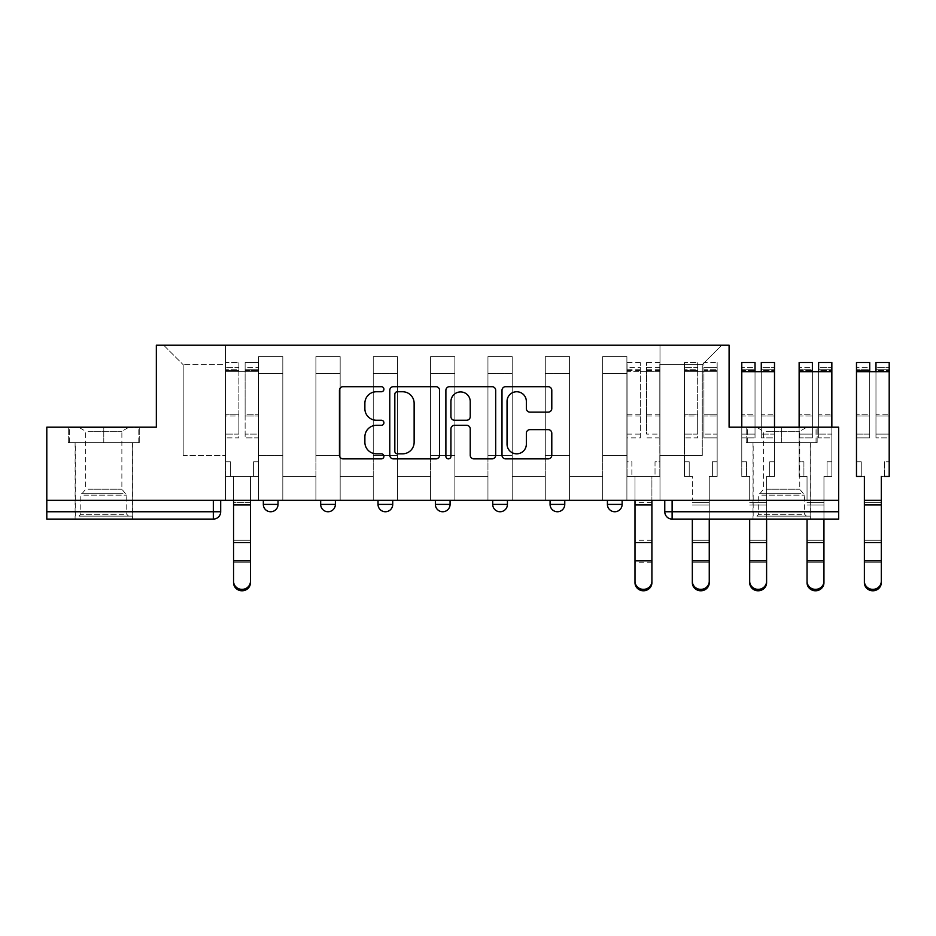 <?xml version="1.0" encoding="UTF-8"?>
<svg xmlns="http://www.w3.org/2000/svg" width="936" height="936" viewBox="0 0 936 936"><rect width="100%" height="100%" fill="white"/><g stroke="black" fill="none" stroke-linecap="round" stroke-linejoin="round"><path stroke-width="0.7" stroke-dasharray="4.68 3.51" d="M383.912 389.224A2.527 2.527 0 0 0 381.385 386.697L343.044 386.697A3.604 3.604 0 0 0 339.44 390.312L339.44 455.259A3.604 3.604 0 0 0 343.044 458.862L381.385 458.862A2.527 2.527 0 0 0 383.912 456.347A2.527 2.527 0 0 0 381.385 453.82L376.424 453.82A11.548 11.548 0 0 1 364.876 442.272L364.876 436.855A11.548 11.548 0 0 1 376.424 425.307L381.385 425.307A2.527 2.527 0 0 0 383.912 422.779A2.527 2.527 0 0 0 381.385 420.252L376.424 420.252A11.548 11.548 0 0 1 364.876 408.704L364.876 403.299A11.548 11.548 0 0 1 376.424 391.751L381.385 391.751A2.527 2.527 0 0 0 383.912 389.224M607.417 500.35L622.124 500.35L607.417 500.35M550.075 500.35L564.771 500.35L550.075 500.35M492.722 500.35L507.429 500.35L492.722 500.35L492.722 504.399L507.429 504.399M450.076 500.35L435.369 500.35L450.076 500.35L450.076 504.399A7.348 7.348 0 0 1 442.728 511.746M378.027 500.35L392.734 500.35L392.734 504.399A7.348 7.348 0 0 1 385.375 511.746A7.348 7.348 0 0 1 378.027 504.399L378.027 500.35L392.734 500.35M320.674 500.35L335.38 500.35L320.674 500.35M263.332 500.35L278.027 500.35L263.332 500.35L263.332 504.399L278.027 504.399M103.779 519.094L75.102 519.094L103.779 519.094M103.779 442.634L68.305 442.634L139.253 442.634L103.779 442.634L103.779 427.19L139.253 427.19L68.305 427.19L103.779 427.19L103.779 442.634L138.154 442.634L69.404 442.634L103.779 442.634L103.779 427.927L138.154 427.927L69.404 427.927L103.779 427.927L103.779 442.634M781.677 519.094L753 519.094L781.677 519.094M781.677 442.634L746.191 442.634L817.151 442.634L781.677 442.634L781.677 427.19L817.151 427.19L746.191 427.19L781.677 427.19L781.677 442.634L816.04 442.634L747.302 442.634L781.677 442.634L781.677 427.927L816.04 427.927L747.302 427.927L781.677 427.927L781.677 442.634M838.656 500.35L46.8 500.35L46.8 427.19L156.347 427.19L156.347 345.22L729.097 345.22L729.097 427.19L838.656 427.19L838.656 511.746L664.771 511.746A7.348 7.348 0 0 0 672.118 519.094L838.656 519.094L838.656 511.746M46.8 500.35L213.326 500.35L46.8 500.35L46.8 519.094L213.326 519.094A7.348 7.348 0 0 0 220.685 511.746L46.8 511.746M258.547 373.522L258.547 455.504L258.547 373.522L282.812 373.522L282.812 356.616L282.812 455.504L282.812 373.522L258.547 373.522M258.547 500.35L258.547 356.616L282.812 356.616L258.547 356.616L258.547 500.35L258.547 476.459L225.459 476.459L258.547 476.459L258.547 500.35L225.459 500.35L225.459 345.22L659.985 345.22L163.706 345.22L225.459 345.22L225.459 455.504L225.459 364.701L183.187 364.701L225.459 364.701L225.459 345.22L225.459 500.35L225.459 476.459L225.459 500.35L258.547 500.35M282.812 500.35L282.812 356.616L258.547 356.616L282.812 356.616L282.812 500.35L282.812 476.459L315.9 476.459L282.812 476.459L282.812 500.35L315.9 500.35L315.9 356.616L315.9 373.522L315.9 356.616L340.166 356.616L340.166 373.522L340.166 356.616L315.9 356.616L315.9 500.35L315.9 476.459L315.9 500.35L282.812 500.35M315.9 455.504L315.9 373.522L315.9 455.504L340.166 455.504L340.166 373.522L340.166 455.504L315.9 455.504M340.166 500.35L340.166 356.616L315.9 356.616L340.166 356.616L340.166 500.35L340.166 476.459L373.242 476.459L340.166 476.459L340.166 500.35L373.242 500.35L373.242 356.616L373.242 373.522L373.242 356.616L397.507 356.616L397.507 373.522L397.507 356.616L373.242 356.616L373.242 500.35L373.242 476.459L373.242 500.35L340.166 500.35M373.242 455.504L373.242 373.522L373.242 455.504L397.507 455.504L397.507 373.522L397.507 455.504L373.242 455.504M397.507 500.35L397.507 356.616L373.242 356.616L397.507 356.616L397.507 500.35L397.507 476.459L430.595 476.459L397.507 476.459L397.507 500.35L430.595 500.35L430.595 356.616L430.595 373.522L430.595 356.616L454.861 356.616L454.861 373.522L454.861 356.616L430.595 356.616L430.595 500.35L430.595 476.459L430.595 500.35L397.507 500.35M430.595 455.504L430.595 373.522L430.595 455.504L454.861 455.504L454.861 373.522L454.861 455.504L430.595 455.504M454.861 500.35L454.861 356.616L430.595 356.616L454.861 356.616L454.861 500.35L454.861 476.459L487.948 476.459L454.861 476.459L454.861 500.35L487.948 500.35L487.948 356.616L487.948 373.522L487.948 356.616L512.203 356.616L512.203 373.522L512.203 356.616L487.948 356.616L487.948 500.35L487.948 476.459L487.948 500.35L454.861 500.35M487.948 455.504L487.948 373.522L487.948 455.504L512.203 455.504L512.203 373.522L512.203 455.504L487.948 455.504M512.203 500.35L512.203 356.616L487.948 356.616L512.203 356.616L512.203 500.35L512.203 476.459L545.29 476.459L512.203 476.459L512.203 500.35L545.29 500.35L545.29 356.616L545.29 373.522L545.29 356.616L569.556 356.616L569.556 373.522L569.556 356.616L545.29 356.616L545.29 500.35L545.29 476.459L545.29 500.35L512.203 500.35M545.29 455.504L545.29 373.522L545.29 455.504L569.556 455.504L569.556 373.522L569.556 455.504L545.29 455.504M569.556 500.35L569.556 356.616L545.29 356.616L569.556 356.616L569.556 500.35L569.556 476.459L602.644 476.459L569.556 476.459L569.556 500.35L602.644 500.35L602.644 356.616L602.644 373.522L602.644 356.616L626.898 356.616L626.898 373.522L626.898 356.616L602.644 356.616L602.644 500.35L602.644 476.459L602.644 500.35L569.556 500.35M602.644 455.504L602.644 373.522L602.644 455.504L626.898 455.504L626.898 373.522L626.898 455.504L602.644 455.504M626.898 500.35L626.898 356.616L602.644 356.616L626.898 356.616L626.898 500.35L626.898 476.459L659.985 476.459L626.898 476.459L626.898 500.35L659.985 500.35L659.985 345.22L721.75 345.22L659.985 345.22L659.985 364.701L702.269 364.701L659.985 364.701L659.985 455.504L659.985 345.22L659.985 500.35L626.898 500.35L659.985 500.35L659.985 476.459L659.985 500.35L626.898 500.35M258.547 455.504L282.812 455.504L258.547 455.504M183.187 455.504L183.187 364.701L183.187 455.504L225.459 455.504L183.187 455.504M702.269 455.504L702.269 364.701L721.75 345.22L702.269 364.701L702.269 455.504L659.985 455.504L702.269 455.504M672.118 500.35L664.771 500.35L672.118 500.35L672.118 519.094M213.326 500.35L220.685 500.35L213.326 500.35L213.326 519.094M564.771 504.399L550.075 504.399A7.348 7.348 0 0 0 557.423 511.746M622.124 504.399L607.417 504.399A7.348 7.348 0 0 0 614.777 511.746M163.706 345.22L183.187 364.701L163.706 345.22M139.253 442.634L139.253 427.19L139.253 442.634M68.305 442.634L68.305 427.19L68.305 442.634M817.151 442.634L817.151 427.19L817.151 442.634M746.191 442.634L746.191 427.19L746.191 442.634M439.569 455.259L439.569 390.312A3.604 3.604 0 0 0 435.965 386.697L393.377 386.697A3.604 3.604 0 0 0 389.774 390.312L389.774 455.259A3.604 3.604 0 0 0 393.377 458.862L435.965 458.862A3.604 3.604 0 0 0 439.569 455.259M397.355 391.751A2.527 2.527 0 0 0 394.828 394.278L394.828 451.292A2.527 2.527 0 0 0 397.355 453.82L402.585 453.82A11.548 11.548 0 0 0 414.133 442.272L414.133 403.299A11.548 11.548 0 0 0 402.585 391.751L397.355 391.751M449.491 386.697L492.067 386.697A3.604 3.604 0 0 1 495.682 390.312L495.682 455.259A3.604 3.604 0 0 1 492.067 458.862L473.85 458.862A3.604 3.604 0 0 1 470.235 455.259L470.235 428.922A3.604 3.604 0 0 0 466.631 425.307L454.545 425.307A3.604 3.604 0 0 0 450.93 428.922L450.93 456.347A2.527 2.527 0 0 1 448.414 458.862A2.527 2.527 0 0 1 445.887 456.347L445.887 390.312A3.604 3.604 0 0 1 449.491 386.697M470.235 401.579A9.652 9.652 0 0 0 460.582 391.927A9.652 9.652 0 0 0 450.93 401.579L450.93 416.649A3.604 3.604 0 0 0 454.545 420.252L466.631 420.252A3.604 3.604 0 0 0 470.235 416.649L470.235 401.579M529.963 412.132L548.18 412.132A3.604 3.604 0 0 0 551.795 408.529L551.795 390.312A3.604 3.604 0 0 0 548.18 386.697L505.604 386.697A3.604 3.604 0 0 0 502 390.312L502 455.259A3.604 3.604 0 0 0 505.604 458.862L548.18 458.862A3.604 3.604 0 0 0 551.795 455.259L551.795 433.251A3.604 3.604 0 0 0 548.18 429.636L529.963 429.636A3.604 3.604 0 0 0 526.348 433.251L526.348 444.167A9.652 9.652 0 0 1 516.695 453.82A9.652 9.652 0 0 1 507.043 444.167L507.043 401.404A9.652 9.652 0 0 1 516.695 391.751A9.652 9.652 0 0 1 526.348 401.404L526.348 408.529A3.604 3.604 0 0 0 529.963 412.132M233.555 581.291L233.555 582.707A8.459 8.073 180 0 0 242.003 590.78A8.459 8.073 180 0 0 250.462 582.707L250.462 581.291A8.459 8.073 -0 0 1 242.003 589.364A8.459 8.073 -0 0 1 233.555 581.291L233.555 560.804L250.462 560.804L250.462 581.291M230.431 476.459L233.555 476.459L233.555 500.35L233.555 476.459L230.431 476.459L230.431 461.752L225.646 461.752L225.646 367.275L225.646 434.117L238.879 434.117L238.879 416.029L225.646 416.029L225.646 437.861L238.879 437.861L238.879 362.489L238.879 371.686L245.127 371.686L225.646 371.686L225.646 476.459L230.431 476.459L230.431 461.752L225.646 461.752L225.646 476.459L233.555 476.459L225.646 476.459L225.646 461.752L230.431 461.752L230.431 476.459L225.646 476.459L225.646 367.275L225.646 416.029L238.879 416.029L238.879 367.275L238.879 371.686L225.646 371.686L238.879 371.686L238.879 367.275L225.646 367.275L238.879 367.275L238.879 437.861L225.646 437.861L225.646 362.489L225.646 371.686L238.879 371.686L238.879 362.489L225.646 362.489L225.646 461.752L230.431 461.752L230.431 476.459M258.359 371.686L258.359 476.459L258.359 461.752L253.586 461.752L253.586 476.459L258.359 476.459L250.462 476.459L253.586 476.459L253.586 461.752L253.586 476.459L253.586 461.752L258.359 461.752L258.359 367.275L258.359 434.117L245.127 434.117L258.359 434.117L258.359 437.861L245.127 437.861L258.359 437.861L258.359 362.489L258.359 476.459L250.462 476.459L258.359 476.459L258.359 461.752L253.586 461.752L258.359 461.752L258.359 371.686L245.127 371.686L258.359 371.686M245.127 370.527L245.127 362.489L245.127 371.686L245.127 367.275L258.359 367.275L245.127 367.275L245.127 416.029L258.359 416.029L245.127 416.029L245.127 437.861L245.127 362.489L258.359 362.489L245.127 362.489L245.127 369.264L258.359 369.264L245.127 369.264L245.127 414.777L258.359 414.777L245.127 414.777L245.127 437.861L245.127 370.527L258.359 370.527L245.127 370.527M233.555 582.707L233.555 562.22L250.462 562.22L250.462 582.707L250.462 476.459L250.462 560.804M233.555 562.22L233.555 540.212L250.462 540.212L250.462 562.22L233.555 562.22L233.555 500.35L233.555 560.804M238.879 434.117L225.646 434.117L225.646 437.861L225.646 362.489L238.879 362.489L238.879 369.264L225.646 369.264L238.879 369.264L238.879 414.777L225.646 414.777L238.879 414.777L238.879 434.117M250.462 500.35L250.462 476.459L250.462 500.35L233.555 500.35L233.555 476.459L233.555 500.35L250.462 500.35L233.555 500.35L250.462 500.35L250.462 502.562L233.555 502.562L233.555 500.35M233.555 540.212L233.555 502.562L250.462 502.562L250.462 540.212L233.555 540.212M82.286 516.157L128.595 516.157L82.286 516.157M123.681 514.32L80.8 514.32L123.681 514.32M83.082 427.927L127.682 427.927L83.082 427.927M88.113 431.285L121.867 431.285L88.113 431.285M88.113 489.212L121.867 489.212L88.113 489.212M79.104 516.157L132.268 516.157L79.104 516.157M79.104 442.634L132.268 442.634L79.104 442.634M138.154 442.634L138.154 427.927L138.154 442.634M69.404 442.634L69.404 427.927L69.404 442.634M760.184 516.157L806.481 516.157L760.184 516.157M801.567 514.32L758.698 514.32L801.567 514.32M760.98 427.927L805.568 427.927L760.98 427.927M765.999 431.285L799.765 431.285L765.999 431.285M765.999 489.212L799.765 489.212L765.999 489.212M757.002 516.157L810.167 516.157L757.002 516.157M757.002 442.634L810.167 442.634L757.002 442.634M816.04 442.634L816.04 427.927L816.04 442.634M747.302 442.634L747.302 427.927L747.302 442.634M692.336 581.291L692.336 582.707A8.459 8.073 180 0 0 700.795 590.78A8.459 8.073 180 0 0 709.254 582.707L709.254 581.291A8.459 8.073 -0 0 1 700.795 589.364A8.459 8.073 -0 0 1 692.336 581.291L692.336 560.804L709.254 560.804L709.254 581.291L709.254 476.459L717.152 476.459L717.152 461.752L712.378 461.752L712.378 476.459L709.254 476.459L717.152 476.459L712.378 476.459L712.378 461.752L712.378 476.459L712.378 461.752L717.152 461.752L717.152 362.489L717.152 476.459L709.254 476.459L709.254 560.804M689.212 476.459L692.336 476.459L692.336 500.35L692.336 476.459L689.212 476.459L689.212 461.752L684.438 461.752L684.438 367.275L684.438 434.117L697.671 434.117L697.671 416.029L684.438 416.029L684.438 437.861L697.671 437.861L697.671 362.489L697.671 371.686L703.919 371.686L684.438 371.686L684.438 476.459L689.212 476.459L689.212 461.752L684.438 461.752L684.438 476.459L692.336 476.459L684.438 476.459L684.438 461.752L689.212 461.752L689.212 476.459L684.438 476.459L684.438 367.275L684.438 416.029L697.671 416.029L697.671 367.275L697.671 371.686L684.438 371.686L697.671 371.686L697.671 367.275L684.438 367.275L697.671 367.275L697.671 437.861L684.438 437.861L684.438 362.489L684.438 371.686L697.671 371.686L697.671 362.489L684.438 362.489L684.438 461.752L689.212 461.752L689.212 476.459M703.919 370.527L703.919 367.275L703.919 371.686L717.152 371.686L717.152 367.275L717.152 434.117L703.919 434.117L717.152 434.117L717.152 437.861L703.919 437.861L717.152 437.861L717.152 362.489L717.152 476.459L717.152 461.752L712.378 461.752L717.152 461.752L717.152 371.686L703.919 371.686L717.152 371.686L703.919 371.686L703.919 362.489L703.919 371.686L703.919 367.275L717.152 367.275L703.919 367.275L703.919 416.029L717.152 416.029L703.919 416.029L703.919 437.861L703.919 362.489L717.152 362.489L703.919 362.489L703.919 369.264L717.152 369.264L703.919 369.264L703.919 414.777L717.152 414.777L703.919 414.777L703.919 437.861L703.919 370.527L717.152 370.527L703.919 370.527M692.336 582.707L692.336 560.804M749.689 581.291L749.689 582.707A8.459 8.073 180 0 0 758.148 590.78A8.459 8.073 180 0 0 766.596 582.707L766.596 581.291A8.459 8.073 -0 0 1 758.148 589.364A8.459 8.073 -0 0 1 749.689 581.291L749.689 560.804L766.596 560.804L766.596 581.291L766.596 476.459L774.505 476.459L774.505 461.752L769.72 461.752L769.72 476.459L766.596 476.459L774.505 476.459L769.72 476.459L769.72 461.752L769.72 476.459L769.72 461.752L774.505 461.752L774.505 362.489L774.505 476.459L766.596 476.459L766.596 560.804M741.78 427.19L741.78 476.459L749.689 476.459L741.78 476.459L746.565 476.459L746.565 461.752L741.78 461.752L741.78 476.459L741.78 461.752L746.565 461.752L746.565 476.459L746.565 461.752L741.78 461.752L741.78 367.275L741.78 370.527L755.024 370.527L755.024 437.861L755.024 434.117L741.78 434.117L741.78 437.861L741.78 362.489L741.78 476.459L749.689 476.459L749.689 500.35L749.689 476.459L746.565 476.459L746.565 461.752L741.78 461.752L741.78 367.275L741.78 434.117L755.024 434.117L755.024 416.029L741.78 416.029L741.78 437.861L755.024 437.861L755.024 362.489L755.024 371.686L774.505 371.686L774.505 367.275L774.505 434.117L761.272 434.117L774.505 434.117L774.505 437.861L761.272 437.861L774.505 437.861L774.505 362.489M761.272 371.686L761.272 367.275L774.505 367.275L761.272 367.275L761.272 437.861L761.272 370.527L774.505 370.527L761.272 370.527L761.272 367.275L761.272 371.686L774.505 371.686L761.272 371.686L761.272 362.489M761.272 437.861L761.272 369.264L774.505 369.264L761.272 369.264L761.272 414.777L774.505 414.777L761.272 414.777L761.272 437.861M755.024 370.527L755.024 367.275L755.024 371.686L741.78 371.686L755.024 371.686L755.024 367.275L741.78 367.275L755.024 367.275L755.024 416.029L741.78 416.029L741.78 370.527L755.024 370.527M774.505 427.19L774.505 476.459L774.505 461.752L769.72 461.752L774.505 461.752L774.505 371.686M749.689 582.707L749.689 560.804M807.043 581.291L807.043 582.707A8.459 8.073 180 0 0 815.49 590.78A8.459 8.073 180 0 0 823.949 582.707L823.949 581.291A8.459 8.073 -0 0 1 815.49 589.364A8.459 8.073 -0 0 1 807.043 581.291L807.043 560.804L823.949 560.804L823.949 581.291L823.949 476.459L831.847 476.459L831.847 461.752L827.073 461.752L827.073 476.459L823.949 476.459L831.847 476.459L827.073 476.459L827.073 461.752L827.073 476.459L827.073 461.752L831.847 461.752L831.847 362.489L831.847 476.459L823.949 476.459L823.949 560.804M799.133 427.19L799.133 476.459L807.043 476.459L799.133 476.459L803.907 476.459L803.907 461.752L799.133 461.752L799.133 476.459L799.133 461.752L803.907 461.752L803.907 476.459L803.907 461.752L799.133 461.752L799.133 367.275L799.133 370.527L812.366 370.527L812.366 437.861L812.366 434.117L799.133 434.117L799.133 437.861L799.133 362.489L799.133 476.459L807.043 476.459L807.043 500.35L807.043 476.459L803.907 476.459L803.907 461.752L799.133 461.752L799.133 367.275L799.133 434.117L812.366 434.117L812.366 416.029L799.133 416.029L799.133 437.861L812.366 437.861L812.366 362.489L812.366 371.686L831.847 371.686L831.847 367.275L831.847 434.117L818.614 434.117L831.847 434.117L831.847 437.861L818.614 437.861L831.847 437.861L831.847 362.489M818.614 371.686L818.614 367.275L831.847 367.275L818.614 367.275L818.614 437.861L818.614 370.527L831.847 370.527L818.614 370.527L818.614 367.275L818.614 371.686L831.847 371.686L818.614 371.686L818.614 362.489M818.614 437.861L818.614 369.264L831.847 369.264L818.614 369.264L818.614 414.777L831.847 414.777L818.614 414.777L818.614 437.861M812.366 370.527L812.366 367.275L812.366 371.686L799.133 371.686L812.366 371.686L812.366 367.275L799.133 367.275L812.366 367.275L812.366 416.029L799.133 416.029L799.133 370.527L812.366 370.527M831.847 427.19L831.847 476.459L831.847 461.752L827.073 461.752L831.847 461.752L831.847 371.686M807.043 582.707L807.043 560.804M659.81 434.117L659.81 362.489L659.81 476.459L659.81 461.752L655.024 461.752L655.024 476.459L651.901 476.459L651.901 500.35L651.901 476.459L659.81 476.459L655.024 476.459L655.024 461.752L659.81 461.752L659.81 367.275L659.81 434.117L646.565 434.117L646.565 367.275L646.565 371.686L627.085 371.686L627.085 367.275L627.085 437.861L627.085 362.489L627.085 476.459L627.085 461.752L631.87 461.752L631.87 476.459L627.085 476.459L634.994 476.459L631.87 476.459L631.87 461.752L627.085 461.752L627.085 371.686L640.318 371.686L640.318 367.275L627.085 367.275M627.085 434.117L640.318 434.117L640.318 367.275M640.318 434.117L640.318 437.861L627.085 437.861M640.318 437.861L640.318 362.489L640.318 371.686L646.565 371.686L646.565 362.489L646.565 434.117M651.901 582.707L651.901 500.35L634.994 500.35L634.994 476.459L634.994 582.707M659.81 437.861L646.565 437.861M697.671 434.117L684.438 434.117L684.438 437.861L684.438 362.489L697.671 362.489L697.671 369.264L684.438 369.264L697.671 369.264L697.671 414.777L684.438 414.777L697.671 414.777L697.671 434.117M709.254 582.707L709.254 519.094M692.336 562.22L709.254 562.22L692.336 562.22L692.336 519.094M755.024 362.489L755.024 369.264L741.78 369.264L755.024 369.264L755.024 414.777L741.78 414.777L755.024 414.777L755.024 437.861L741.78 437.861L741.78 362.489M766.596 582.707L766.596 519.094M749.689 562.22L766.596 562.22L749.689 562.22L749.689 519.094M812.366 362.489L812.366 369.264L799.133 369.264L812.366 369.264L812.366 414.777L799.133 414.777L812.366 414.777L812.366 437.861L799.133 437.861L799.133 362.489M823.949 582.707L823.949 519.094M807.043 562.22L823.949 562.22L807.043 562.22L807.043 519.094M864.384 581.291L864.384 582.707A8.459 8.073 180 0 0 872.843 590.78A8.459 8.073 180 0 0 881.291 582.707L881.291 581.291A8.459 8.073 -0 0 1 872.843 589.364A8.459 8.073 -0 0 1 864.384 581.291L864.384 560.804L881.291 560.804L881.291 581.291L881.291 476.459L889.2 476.459L889.2 461.752L884.426 461.752L884.426 476.459L889.2 476.459L881.291 476.459L881.291 560.804M861.26 476.459L861.26 461.752L856.487 461.752L861.26 461.752L861.26 476.459L856.487 476.459L856.487 461.752L856.487 476.459L864.384 476.459L861.26 476.459L861.26 461.752L856.487 461.752L856.487 367.275L856.487 370.527L869.719 370.527L869.719 437.861L869.719 434.117L856.487 434.117L856.487 437.861L856.487 362.489L856.487 476.459L861.26 476.459L861.26 461.752L856.487 461.752L856.487 367.275L856.487 434.117L869.719 434.117L869.719 416.029L856.487 416.029L856.487 437.861L869.719 437.861L869.719 362.489L869.719 371.686L889.2 371.686L889.2 367.275L889.2 437.861L889.2 362.489L889.2 476.459L889.2 367.275L889.2 434.117L875.967 434.117L889.2 434.117L889.2 437.861L875.967 437.861L889.2 437.861L889.2 362.489M875.967 371.686L875.967 367.275L889.2 367.275L875.967 367.275L875.967 437.861L875.967 370.527L889.2 370.527L875.967 370.527L875.967 367.275L875.967 371.686L889.2 371.686L875.967 371.686L875.967 362.489M875.967 437.861L875.967 369.264L889.2 369.264L875.967 369.264L875.967 414.777L889.2 414.777L875.967 414.777L875.967 437.861M864.384 582.707L864.384 560.804M869.719 370.527L869.719 367.275L869.719 371.686L856.487 371.686L869.719 371.686L869.719 367.275L856.487 367.275L869.719 367.275L869.719 416.029L856.487 416.029L856.487 370.527L869.719 370.527M884.426 476.459L884.426 461.752L889.2 461.752L884.426 461.752L884.426 476.459L884.426 461.752L889.2 461.752L889.2 371.686M869.719 362.489L869.719 369.264L856.487 369.264L869.719 369.264L869.719 414.777L856.487 414.777L869.719 414.777L869.719 437.861L856.487 437.861L856.487 362.489M881.291 582.707L881.291 476.459M864.384 562.22L881.291 562.22L864.384 562.22L864.384 476.459M450.076 504.399L435.369 504.399M392.734 504.399L378.027 504.399M335.38 504.399L320.674 504.399M626.898 373.522L602.644 373.522L626.898 373.522M569.556 373.522L545.29 373.522L569.556 373.522M512.203 373.522L487.948 373.522L512.203 373.522M454.861 373.522L430.595 373.522L454.861 373.522M397.507 373.522L373.242 373.522L397.507 373.522M340.166 373.522L315.9 373.522L340.166 373.522M225.646 370.527L238.879 370.527L225.646 370.527M233.555 504.96L250.462 504.96M233.555 542.599L250.462 542.599M83.877 495.167L126.758 495.167L83.877 495.167M123.025 493.342L81.561 493.342L123.025 493.342M761.775 495.167L804.644 495.167L761.775 495.167M800.912 493.342L759.447 493.342L800.912 493.342M692.336 500.35L709.254 500.35L692.336 500.35M684.438 370.527L697.671 370.527L684.438 370.527M692.336 502.562L709.254 502.562L692.336 502.562M692.336 504.96L709.254 504.96L692.336 504.96M692.336 542.599L709.254 542.599M692.336 540.212L709.254 540.212L692.336 540.212M761.272 416.029L774.505 416.029L761.272 416.029M749.689 500.35L766.596 500.35L749.689 500.35M741.78 371.686L755.024 371.686M749.689 502.562L766.596 502.562L749.689 502.562M749.689 504.96L766.596 504.96L749.689 504.96M749.689 542.599L766.596 542.599M749.689 540.212L766.596 540.212L749.689 540.212M818.614 416.029L831.847 416.029L818.614 416.029M807.043 500.35L823.949 500.35L807.043 500.35M799.133 371.686L812.366 371.686M807.043 502.562L823.949 502.562L807.043 502.562M807.043 504.96L823.949 504.96L807.043 504.96M807.043 542.599L823.949 542.599M807.043 540.212L823.949 540.212L807.043 540.212M640.318 370.527L627.085 370.527M640.318 416.029L627.085 416.029M640.318 414.777L627.085 414.777M640.318 369.264L627.085 369.264M659.81 371.686L646.565 371.686L659.81 371.686M659.81 370.527L646.565 370.527M659.81 416.029L646.565 416.029M659.81 414.777L646.565 414.777M659.81 369.264L646.565 369.264M651.901 500.35L634.994 500.35M651.901 502.562L634.994 502.562M651.901 562.22L634.994 562.22M651.901 540.212L634.994 540.212M875.967 416.029L889.2 416.029L875.967 416.029M864.384 500.35L881.291 500.35M856.487 371.686L869.719 371.686M864.384 502.562L881.291 502.562L864.384 502.562M864.384 504.96L881.291 504.96M864.384 542.599L881.291 542.599M864.384 540.212L881.291 540.212L864.384 540.212M75.102 442.634L75.102 519.094M753 442.634L753 519.094M810.342 442.634L810.342 519.094M132.456 442.634L132.456 519.094M127.682 427.927L121.867 431.285L121.867 489.212L126.758 495.167L126.758 514.32L128.595 516.157M75.289 516.157L75.289 442.634M132.268 516.157L132.268 442.634M79.888 427.927L85.691 431.285L85.691 489.212L80.8 495.167L80.8 514.32L78.963 516.157M805.568 427.927L799.765 431.285L799.765 489.212L804.644 495.167L804.644 514.32L806.481 516.157M753.176 516.157L753.176 442.634M810.167 516.157L810.167 442.634M757.774 427.927L763.577 431.285L763.577 489.212L758.698 495.167L758.698 514.32L756.861 516.157M640.318 362.489L627.085 362.489M659.81 367.275L646.565 367.275M659.81 362.489L646.565 362.489"/><path stroke-width="1.4" d="M383.912 389.224A2.527 2.527 0 0 0 381.385 386.697L343.044 386.697A3.604 3.604 0 0 0 339.44 390.312L339.44 455.259A3.604 3.604 0 0 0 343.044 458.862L381.385 458.862A2.527 2.527 0 0 0 383.912 456.347A2.527 2.527 0 0 0 381.385 453.82L376.424 453.82A11.548 11.548 0 0 1 364.876 442.272L364.876 436.855A11.548 11.548 0 0 1 376.424 425.307L381.385 425.307A2.527 2.527 0 0 0 383.912 422.779A2.527 2.527 0 0 0 381.385 420.252L376.424 420.252A11.548 11.548 0 0 1 364.876 408.704L364.876 403.299A11.548 11.548 0 0 1 376.424 391.751L381.385 391.751A2.527 2.527 0 0 0 383.912 389.224M607.417 500.35L607.417 504.399L622.124 504.399A7.348 7.348 0 0 1 614.777 511.746A7.348 7.348 0 0 1 607.417 504.399L607.417 500.35M550.075 500.35L550.075 504.399L564.771 504.399A7.348 7.348 0 0 1 557.423 511.746A7.348 7.348 0 0 1 550.075 504.399L550.075 500.35M435.369 504.399L435.369 500.35L435.369 504.399A7.348 7.348 0 0 0 442.728 511.746A7.348 7.348 0 0 1 435.369 504.399L450.076 504.399A7.348 7.348 0 0 1 442.728 511.746M320.674 504.399L320.674 500.35L320.674 504.399A7.348 7.348 0 0 0 328.033 511.746A7.348 7.348 0 0 1 320.674 504.399L335.38 504.399A7.348 7.348 0 0 1 328.033 511.746A7.348 7.348 0 0 0 335.38 504.399L335.38 500.35L335.38 504.399M548.18 412.132A3.604 3.604 0 0 0 551.795 408.529L551.795 390.312A3.604 3.604 0 0 0 548.18 386.697L505.604 386.697A3.604 3.604 0 0 0 502 390.312L502 455.259A3.604 3.604 0 0 0 505.604 458.862L548.18 458.862A3.604 3.604 0 0 0 551.795 455.259L551.795 433.251A3.604 3.604 0 0 0 548.18 429.636L529.963 429.636A3.604 3.604 0 0 0 526.348 433.251L526.348 444.167A9.652 9.652 0 0 1 516.695 453.82A9.652 9.652 0 0 1 507.043 444.167L507.043 401.404A9.652 9.652 0 0 1 516.695 391.751A9.652 9.652 0 0 1 526.348 401.404L526.348 408.529A3.604 3.604 0 0 0 529.963 412.132L548.18 412.132M46.8 500.35L46.8 427.19L156.347 427.19L156.347 345.22L729.097 345.22L729.097 427.19L838.656 427.19L838.656 500.35L46.8 500.35L46.8 511.746L220.685 511.746L220.685 500.35L220.685 511.746A7.348 7.348 0 0 1 213.326 519.094L46.8 519.094L46.8 511.746M439.569 390.312A3.604 3.604 0 0 0 435.965 386.697L393.377 386.697A3.604 3.604 0 0 0 389.774 390.312L389.774 455.259A3.604 3.604 0 0 0 393.377 458.862L435.965 458.862A3.604 3.604 0 0 0 439.569 455.259L439.569 390.312M449.491 386.697L492.067 386.697A3.604 3.604 0 0 1 495.682 390.312L495.682 455.259A3.604 3.604 0 0 1 492.067 458.862L473.85 458.862A3.604 3.604 0 0 1 470.235 455.259L470.235 428.922A3.604 3.604 0 0 0 466.631 425.307L454.545 425.307A3.604 3.604 0 0 0 450.93 428.922L450.93 456.347A2.527 2.527 0 0 1 448.414 458.862A2.527 2.527 0 0 1 445.887 456.347L445.887 390.312A3.604 3.604 0 0 1 449.491 386.697M664.771 500.35L664.771 511.746L838.656 511.746L838.656 519.094L672.118 519.094A7.348 7.348 0 0 1 664.771 511.746L664.771 500.35M838.656 500.35L838.656 511.746M622.124 504.399L622.124 500.35L622.124 504.399A7.348 7.348 0 0 1 614.777 511.746M564.771 504.399L564.771 500.35L564.771 504.399A7.348 7.348 0 0 1 557.423 511.746M507.429 500.35L507.429 504.399A7.348 7.348 0 0 1 500.07 511.746A7.348 7.348 0 0 1 492.722 504.399A7.348 7.348 0 0 0 500.07 511.746A7.348 7.348 0 0 0 507.429 504.399L507.429 500.35M492.722 500.35L492.722 504.399L507.429 504.399M450.076 500.35L450.076 504.399M392.734 500.35L392.734 504.399A7.348 7.348 0 0 1 385.375 511.746A7.348 7.348 0 0 1 378.027 504.399L392.734 504.399M378.027 500.35L378.027 504.399M278.027 500.35L278.027 504.399A7.348 7.348 0 0 1 270.679 511.746A7.348 7.348 0 0 1 263.332 504.399A7.348 7.348 0 0 0 270.679 511.746A7.348 7.348 0 0 0 278.027 504.399L278.027 500.35M263.332 500.35L263.332 504.399L278.027 504.399M397.355 391.751A2.527 2.527 0 0 0 394.828 394.278L394.828 451.292A2.527 2.527 0 0 0 397.355 453.82L402.585 453.82A11.548 11.548 0 0 0 414.133 442.272L414.133 403.299A11.548 11.548 0 0 0 402.585 391.751L397.355 391.751M470.235 401.579A9.652 9.652 0 0 0 460.582 391.927A9.652 9.652 0 0 0 450.93 401.579L450.93 416.649A3.604 3.604 0 0 0 454.545 420.252L466.631 420.252A3.604 3.604 0 0 0 470.235 416.649L470.235 401.579M233.555 582.707L233.555 581.291A8.459 8.073 0 0 0 242.003 589.364A8.459 8.073 0 0 0 250.462 581.291L250.462 582.707A8.459 8.073 180 0 1 242.003 590.78A8.459 8.073 180 0 1 233.555 582.707L233.555 562.22M233.555 500.35L233.555 581.291M250.462 500.35L250.462 581.291M709.254 582.707L709.254 581.291L709.254 582.707A8.459 8.073 180 0 1 700.795 590.78A8.459 8.073 180 0 1 692.336 582.707L692.336 562.22M766.596 582.707L766.596 581.291L766.596 582.707A8.459 8.073 180 0 1 758.148 590.78A8.459 8.073 180 0 1 749.689 582.707L749.689 562.22M823.949 582.707L823.949 581.291L823.949 582.707A8.459 8.073 180 0 1 815.49 590.78A8.459 8.073 180 0 1 807.043 582.707L807.043 562.22M651.901 581.291L651.901 582.707A8.459 8.073 180 0 1 643.442 590.78A8.459 8.073 180 0 1 634.994 582.707L634.994 581.291A8.459 8.073 0 0 0 643.442 589.364A8.459 8.073 0 0 0 651.901 581.291L651.901 560.804L634.994 560.804L634.994 581.291M634.994 500.35L634.994 560.804M651.901 500.35L651.901 560.804M692.336 581.291A8.459 8.073 0 0 0 700.795 589.364A8.459 8.073 0 0 0 709.254 581.291L709.254 560.804L692.336 560.804L692.336 582.707M692.336 519.094L692.336 560.804M709.254 519.094L709.254 560.804M749.689 581.291A8.459 8.073 0 0 0 758.148 589.364A8.459 8.073 0 0 0 766.596 581.291L766.596 560.804L749.689 560.804L749.689 582.707M755.024 362.489L741.78 362.489L755.024 362.489L755.024 371.686L741.78 371.686L741.78 427.19M741.78 362.489L741.78 371.686M761.272 362.489L774.505 362.489L761.272 362.489L761.272 371.686L755.024 371.686M774.505 362.489L774.505 427.19M749.689 519.094L749.689 560.804M766.596 519.094L766.596 560.804M807.043 581.291A8.459 8.073 0 0 0 815.49 589.364A8.459 8.073 0 0 0 823.949 581.291L823.949 560.804L807.043 560.804L807.043 582.707M812.366 362.489L799.133 362.489L812.366 362.489L812.366 371.686L799.133 371.686L799.133 427.19M799.133 362.489L799.133 371.686M818.614 362.489L831.847 362.489L818.614 362.489L818.614 371.686L812.366 371.686M831.847 362.489L831.847 427.19M807.043 519.094L807.043 560.804M823.949 519.094L823.949 560.804M861.26 476.459L856.487 476.459L856.487 362.489L869.719 362.489L869.719 371.686L856.487 371.686M889.2 362.489L875.967 362.489L889.2 362.489L889.2 476.459L884.426 476.459M881.291 582.707L881.291 581.291L881.291 582.707A8.459 8.073 180 0 1 872.843 590.78A8.459 8.073 180 0 1 864.384 582.707L864.384 562.22M864.384 581.291A8.459 8.073 0 0 0 872.843 589.364A8.459 8.073 0 0 0 881.291 581.291L881.291 560.804L864.384 560.804L864.384 582.707M875.967 362.489L875.967 371.686L869.719 371.686M864.384 476.459L864.384 560.804M881.291 476.459L881.291 560.804M213.326 500.35L213.326 519.094M672.118 500.35L672.118 519.094M250.462 504.96L233.555 504.96M250.462 542.599L233.555 542.599M250.462 560.804L233.555 560.804M651.901 504.96L634.994 504.96M651.901 542.599L634.994 542.599M709.254 542.599L692.336 542.599M774.505 371.686L761.272 371.686M766.596 542.599L749.689 542.599M831.847 371.686L818.614 371.686M823.949 542.599L807.043 542.599M889.2 371.686L875.967 371.686M881.291 500.35L864.384 500.35M881.291 504.96L864.384 504.96M881.291 542.599L864.384 542.599M869.719 362.489L856.487 362.489"/></g></svg>
